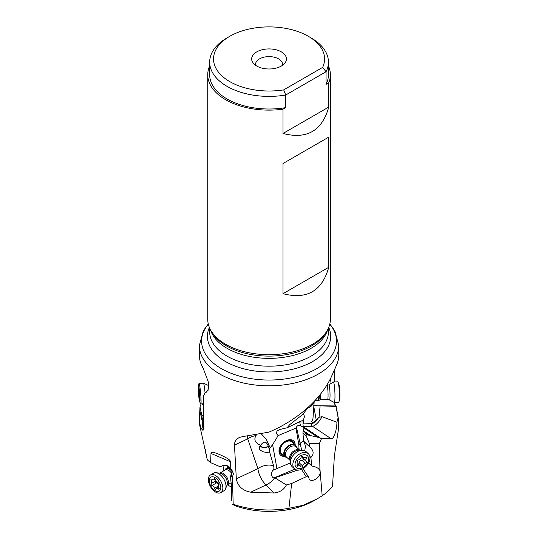 <?xml version="1.0" encoding="UTF-8"?>
<svg xmlns="http://www.w3.org/2000/svg" width="538" height="538" viewBox="0 0 538 538"><rect width="100%" height="100%" fill="white"/><g stroke="black" fill="none" stroke-linecap="round" stroke-linejoin="round"><path stroke-width="0.81" d="M297.662 470.111L274.548 477.885A13.517 9.085 -44.3 0 1 266.081 484.92A13.517 5.763 64.6 0 1 257.904 468.605L236.33 478.854C237.715 486.197 242.524 490.643 250.755 492.196L273.95 492.99C279.834 492.378 283.99 489.694 286.404 484.94L291.643 483.487L288.933 508.309L303.008 505.316L317.326 498.78L322.181 495.794A69.718 40.249 0 0 0 332.518 486.399L334.374 455.921L338.261 430.703L338.772 423.688M236.33 478.854L234.474 445.155L234.924 441.846L236.565 439.243L239.323 437.448L243.015 436.547L268.865 432.149C294.871 421.247 320.238 401.052 331.522 376.425L336.66 364.831A69.718 40.249 0 0 0 338.772 354.999L338.772 345.557A69.718 40.249 180 0 1 295.739 382.747A69.718 40.249 180 0 1 219.76 374.024A69.718 40.249 180 0 1 199.342 345.557L199.342 354.999A69.718 40.249 0 0 0 199.84 359.808A69.718 40.249 0 0 0 203.028 367.918L208.3 381.872L208.549 388.658L206.579 392.128L205.496 392.242L203.411 396.002L203.915 429.035L202.974 430.434L200.735 427.945L199.342 420.877L199.981 406.863L201.118 403.904M334.602 381.946L334.697 369.714M335.147 405.941L334.461 402.444L335.51 405.948M336.842 410.07L338.772 420.877L338.086 424.025L338.133 417.744L336.902 422.243C337.03 428.564 334.017 439.243 331.213 438.779L321.421 438.739L319.505 443.332L319.895 468.423L322.181 495.794M230.903 468.712L230.439 461.759C230.082 460.911 230.903 459.566 219.76 454.63C210.156 450.555 211.367 452.922 210.99 453.426L210.566 462.626L220.176 466.749L222.84 465.585L224.716 465.726C226.606 465 228.663 465.989 230.903 468.712L233.485 473.568L232.396 477.267L233.176 504.24A69.718 40.249 0 0 0 288.933 508.309M232.604 477.045L231.67 476.244L230.614 476.614L230.802 480.279C231.555 485.72 231.73 489.432 231.313 491.423L231.797 500.865M330.466 378.584L331.112 383.426M313.641 405.739L335.88 405.948L338.133 417.744M314.824 405.639L336.23 406.446M320.09 406.17L319.047 417.293L321.986 416.694L336.902 422.243M314.192 401.402L314.192 401.462C312.37 405.551 310.372 407.548 308.2 407.434L302.585 414.59C303.876 414.536 304.434 415.43 304.266 417.273L303.217 420.676A3.759 1.439 -56.4 0 1 303.607 422.142A3.759 1.439 -56.4 0 1 302.921 423.924L303.237 426.58A3.268 0.8 -152.4 0 1 303.472 426.789L321.421 438.739M321.051 438.537L318.267 437.36L306.317 434.617L306.095 435.746L309.471 443.756L319.505 443.332M309.471 443.756L309.76 446.802L310.513 447.589C313.822 450.978 313.963 454.26 310.93 457.421L311.589 465.807L313.54 466.547C316.324 466.991 318.348 468.168 319.606 470.084L319.895 468.423M309.76 446.802L303.708 441.214L309.76 446.802M319.841 470.515L320.171 471.94C320.762 477.414 311.361 483.272 309.094 478.833L308.577 476.917L306.223 476.702L291.643 483.487M233.176 504.24L232.503 504.429L235.826 505.982A63.921 36.907 0 0 0 314.259 500.555L317.326 498.78M231.501 487.179L227.547 484.906M223.875 470.73L222.947 465.545M227.87 466.009A9.657 5.508 -120.7 0 0 227.366 467.852M205.294 449.129L205.597 453.057L206.431 454.26M199.342 423.662L207.332 459.882L210.566 462.626M232.779 471.322L231.75 472.142L231.67 476.244M232.678 471.12L231.555 471.987L230.614 476.614M208.051 390.386L205.496 392.242M200.069 411.577L202.55 422.848C202.557 427.69 202.954 429.499 203.747 428.275L203.606 421.637M203.398 428.752L203.747 428.275L203.915 429.035M202.55 422.848L201.884 415.504L199.981 406.863M203.559 415.773L201.884 415.504M203.478 404.744L201.542 403.87M282.484 65.327A13.517 7.808 0 0 0 282.578 64.419A13.517 7.808 0 0 0 274.232 57.21A13.517 7.808 0 0 0 259.498 58.898A13.517 7.808 0 0 0 255.537 64.419A13.517 7.808 0 0 0 255.631 65.327M256.767 51.863A17.384 10.034 0 0 0 253.19 63.054A17.384 10.034 0 0 0 281.347 66.053A17.384 10.034 0 0 0 284.925 63.054A17.384 10.034 0 0 0 278.913 50.693A17.384 10.034 0 0 0 256.767 51.863M229.793 36.288A55.522 32.058 180 0 1 308.321 36.288A55.522 32.058 180 0 1 322.618 67.405L283.694 89.88A55.522 32.058 180 0 1 221.044 75.051A55.522 32.058 180 0 1 229.793 36.288L227.063 37.868A59.388 34.284 0 0 0 209.672 62.112A59.388 34.284 0 0 0 227.063 86.356A59.388 34.284 0 0 0 285.718 95.018L326.055 71.729L322.618 67.405M283.694 89.88L285.718 95.018L285.718 107.634L283.008 109.194L283.008 133.478L328.765 107.062L328.765 82.778L326.055 84.345A59.388 34.284 0 0 0 328.442 74.721L328.442 62.112A59.388 34.284 0 0 0 311.051 37.868L308.321 36.288M326.055 84.345L326.055 71.729A59.388 34.284 0 0 0 328.442 62.112M209.672 62.112L209.672 74.721A59.388 34.284 0 0 0 227.063 98.965A59.388 34.284 0 0 0 285.718 107.634M328.442 65.912A61.319 35.4 180 0 1 330.372 74.721A61.319 35.4 180 0 1 328.765 82.778M283.008 109.194A61.319 35.4 180 0 1 225.698 99.759A61.319 35.4 180 0 1 207.742 74.721A61.319 35.4 180 0 1 209.672 65.912M207.742 74.721L207.742 319.296A61.319 35.4 0 0 0 211.172 330.964A61.319 35.4 0 0 0 225.698 344.327A61.319 35.4 0 0 0 326.943 330.964A61.319 35.4 0 0 0 330.372 319.296L330.372 74.721M328.765 107.062C322.148 130.821 306.895 139.624 283.008 133.478M283.008 293.687L283.008 163.518L328.765 137.103L328.765 267.272C322.148 291.031 306.895 299.834 283.008 293.687L328.765 267.272M328.765 137.103L283.008 163.518M203.579 418.416L202.234 418.261M260.009 445.76A4.829 2.744 178.9 0 0 264.03 447.293A4.829 2.744 178.9 0 0 268.428 446.009M268.536 446.298A5.212 2.959 -1.1 0 1 259.807 446.022M259.511 446.533L259.592 449.217L260.52 450.393L263.58 451.92L266.989 452.458L269.464 451.947L269.726 450.562L269.161 448.927C267.225 441.436 264.38 440.198 260.621 445.215L259.511 446.533M260.621 445.215C255.187 443.023 253.62 439.815 255.913 435.592A13.517 8.79 -18.9 0 0 247.729 438.86L257.904 468.605A13.517 8.79 161.1 0 1 273.6 465.8L269.551 451.839M273.6 465.8A12.34 8.581 -41.1 0 1 273.66 469.956L276.949 468.571L272.605 444.704L270.163 447.791A12.912 8.985 -41.1 0 1 269.161 448.927M256.767 434.502L255.913 435.592M261.098 433.662L266.182 439.183L270.163 447.791M272.605 444.704L278.126 435.605L276.081 433.218L277.157 430.925L279.639 429.506L287.036 427.804L289.827 424.543L302.585 414.59M314.192 401.462L312.961 418.584L311.744 421.664C312.343 422.855 313.842 422.337 316.25 420.111L313.815 406.694M319.047 417.293L316.25 420.111M303.217 420.676A3.759 1.439 -56.4 0 1 303.23 420.682L301.367 420.911L287.036 427.804M278.126 435.605L296.014 428.087L296.418 427.159C297.406 425.376 298.913 424.966 300.944 425.941L303.15 426.964A3.86 2.898 151.9 0 0 303.472 426.789M300.944 425.941A3.86 1.614 67.2 0 1 299.834 422.357A3.86 1.614 67.2 0 1 299.888 421.61M309.875 447.031L303.795 441.416L302.1 441.906L300.17 443.709A3.88 3.315 53.7 0 1 300.17 443.554A3.88 2.757 167.1 0 1 302.1 441.906M306.095 435.746L302.901 432.794L303.997 428.699L303.15 426.964M304.441 450.595L304.824 450.521M303.008 468.699L308.577 476.917M301.529 469.418L306.223 476.702M275.046 477.926L286.404 484.94M274.548 477.885A10.767 3.356 -14.1 0 0 274.165 477.865C270.695 477.825 270.93 470.905 273.66 469.956M290.433 462.902L276.949 468.571M299.061 449.539L298.812 444.704L296.014 428.087M295.174 445A9.657 6.463 132.7 0 0 293.634 440.952A9.657 6.463 132.7 0 0 290.103 439.707A9.657 6.463 132.7 0 0 280.708 445.794A9.657 6.463 132.7 0 0 280.533 455.141A9.657 6.463 132.7 0 0 284.057 456.385A9.657 6.463 132.7 0 0 284.689 456.352M298.812 444.704L300.17 443.709M284.481 456.157A9.657 6.463 -47.3 0 1 283.849 456.19A9.657 6.463 -47.3 0 1 280.426 455.04M293.526 440.857A9.657 6.463 -47.3 0 1 294.959 444.805M294.071 443.985A8.689 5.817 132.7 0 0 286.384 441.12A8.689 5.817 132.7 0 0 279.592 450.588A8.689 5.817 132.7 0 0 283.587 455.336M287.05 457.582A7.727 5.172 -47.3 0 1 285.005 456.641L281.441 453.352A7.727 5.172 -47.3 0 1 280.211 450.111A7.727 5.172 -47.3 0 1 280.675 447.724A7.727 5.172 -47.3 0 1 285.893 441.859A7.727 5.172 -47.3 0 1 291.919 442.001L295.49 445.289A7.727 5.172 -47.3 0 1 296.586 447.26M304.777 450.743L305.389 446.332L304.286 441.873M311.589 465.807L308.59 462.962M302.901 432.794L303.708 441.214M303.419 429.976L304.293 428.221L303.634 426.943M303.466 430.064L304.138 431.241L310.702 435.605M304.138 431.241L306.317 434.617M227.635 467.683A9.657 5.508 59.3 0 1 228.031 466.096M228.758 466.567A8.689 4.956 -120.7 0 0 228.522 467.159M224.924 470.051L224.897 470.125A7.727 4.405 59.3 0 1 224.924 470.051A7.727 4.405 59.3 0 1 226.115 468.591A7.727 4.405 59.3 0 1 227.184 468.242A7.727 4.405 59.3 0 1 232.577 471.194M213.512 473.158A10.235 5.837 59.3 0 1 214.931 472.694A10.235 5.837 59.3 0 1 215.967 472.7A10.235 5.837 59.3 0 1 223.761 478.975A10.235 5.837 59.3 0 1 225.55 488.82A10.235 5.837 59.3 0 1 223.976 490.757L220.836 492.62A10.235 5.837 59.3 0 1 219.423 493.09A10.235 5.837 -120.7 0 1 209.975 485.68A10.235 5.837 -120.7 0 1 210.378 475.027L213.512 473.158M210.378 475.027A10.235 5.837 -120.7 0 1 211.79 474.556A10.235 5.837 59.3 0 1 221.77 483.124A10.235 5.837 59.3 0 1 220.836 492.62M212.039 476.803A8.11 4.627 59.3 0 1 219.948 483.595A8.11 4.627 59.3 0 1 218.085 491.49A8.11 4.627 59.3 0 1 210.176 484.704A8.11 4.627 59.3 0 1 212.039 476.803M218.818 489.176A1.13 0.646 -120.7 0 0 218.973 489.129A1.13 0.646 -120.7 0 0 218.946 487.825A2.677 1.527 59.3 0 1 218.865 484.745A1.13 0.646 -120.7 0 0 218.959 483.702A1.13 0.646 -120.7 0 0 218.058 482.781A2.677 1.527 59.3 0 1 215.711 479.957A1.13 0.646 -120.7 0 0 214.366 478.807A1.13 0.646 -120.7 0 0 214.171 479.102A2.677 1.527 59.3 0 1 213.694 479.809A2.677 1.527 59.3 0 1 213.324 479.93A2.677 1.527 59.3 0 1 211.905 479.358A1.13 0.646 -120.7 0 0 211.152 479.17A1.13 0.646 -120.7 0 0 211.178 480.474A2.677 1.527 59.3 0 1 211.259 483.548A1.13 0.646 -120.7 0 0 211.165 484.59A1.13 0.646 -120.7 0 0 212.066 485.518A2.677 1.527 59.3 0 1 214.413 488.336A1.13 0.646 -120.7 0 0 215.597 489.54A1.13 0.646 -120.7 0 0 215.758 489.493A1.13 0.646 -120.7 0 0 215.953 489.19A2.677 1.527 59.3 0 1 216.431 488.484A2.677 1.527 59.3 0 1 218.22 488.934A1.13 0.646 -120.7 0 0 218.818 489.176M218.731 484.852L217.917 483.447L215.254 482.156L215.96 480.696M285.005 456.641A7.727 5.172 -47.3 0 1 287.205 446.715A7.727 5.172 -47.3 0 1 295.49 445.289M294.965 453.413A10.235 6.846 -47.3 0 1 302.316 450.212A10.235 6.846 -47.3 0 1 305.94 451.53L308.368 453.769A10.235 6.846 132.7 0 0 297.386 455.652A10.235 6.846 -47.3 0 0 293.856 468.1A10.235 6.846 -47.3 0 0 294.474 468.806L292.053 466.567A10.235 6.846 -47.3 0 1 290.446 463.057A10.235 6.846 -47.3 0 1 294.965 453.413M308.368 453.769A10.235 6.846 132.7 0 1 305.456 466.923A10.235 6.846 -47.3 0 1 294.474 468.806M305.039 466.143A8.11 5.427 -47.3 0 1 295.846 467.078A8.11 5.427 -47.3 0 1 298.644 457.213A8.11 5.427 -47.3 0 1 307.844 456.278A8.11 5.427 -47.3 0 1 305.039 466.143M297.595 460.286A1.13 0.753 132.7 0 0 297.279 461.738A1.13 0.753 132.7 0 0 297.346 461.792A2.677 1.789 -47.3 0 1 297.514 461.92A2.677 1.789 -47.3 0 1 297.238 464.839A1.13 0.753 132.7 0 0 297.124 466.063A1.13 0.753 132.7 0 0 298.099 466.036A2.677 1.789 -47.3 0 1 300.406 465.962A2.677 1.789 -47.3 0 1 300.769 466.574A1.13 0.753 132.7 0 0 300.924 466.836A1.13 0.753 132.7 0 0 301.845 466.836A1.13 0.753 132.7 0 0 302.591 465.921A2.677 1.789 -47.3 0 1 303.681 464.24A2.677 1.789 -47.3 0 1 305.376 463.413A1.13 0.753 132.7 0 0 306.418 462.667A1.13 0.753 132.7 0 0 306.411 461.617A1.13 0.753 132.7 0 0 306.337 461.564A2.677 1.789 -47.3 0 1 306.169 461.436A2.677 1.789 -47.3 0 1 306.445 458.517A1.13 0.753 132.7 0 0 306.559 457.293A1.13 0.753 132.7 0 0 305.591 457.32A2.677 1.789 -47.3 0 1 303.277 457.394A2.677 1.789 -47.3 0 1 302.914 456.782A1.13 0.753 132.7 0 0 302.76 456.52A1.13 0.753 132.7 0 0 301.549 456.728A1.13 0.753 132.7 0 0 301.092 457.435A2.677 1.789 -47.3 0 1 298.314 459.943A1.13 0.753 132.7 0 0 297.595 460.286M302.215 456.412L302.376 457.838L306.169 461.436M302.961 458.443C303.681 459.465 303.358 460.084 302 460.299L300.043 460.884L298.973 463.615L298.328 464.038M198.32 385.914A8.11 0.625 85.1 0 1 198.509 385.766A8.11 0.625 85.1 0 1 199.827 394.67A8.11 0.625 85.1 0 1 199.746 401.839A8.11 0.625 85.1 0 1 199.679 401.711A8.11 0.625 85.1 0 1 198.435 392.935A8.11 0.625 85.1 0 1 198.32 385.914L198.872 383.782A10.235 0.787 85.1 0 1 199.02 383.54L203.431 383.157A10.235 0.787 85.1 0 1 203.472 383.164A10.235 0.787 85.1 0 1 203.525 383.217A10.235 0.787 85.1 0 1 205.065 392.996M199.02 383.54A10.235 0.787 85.1 0 1 199.114 383.594A10.235 0.787 -94.9 0 1 200.728 394.246A10.235 0.787 -94.9 0 1 200.775 403.93A10.235 0.787 -94.9 0 1 200.674 403.877A10.235 0.787 85.1 0 1 200.587 403.715L199.679 401.711M198.461 387.811L198.73 394.273L199.349 399.23L199.484 398.416L199.806 399.801L199.531 393.325L198.919 388.382L198.798 389.203L198.461 387.811M314.757 400.803L318.22 400.649A7.727 0.82 -92.5 0 0 318.274 400.628A7.727 0.82 -92.5 0 0 318.765 396.257M329.464 399.956L334.192 402.437A10.235 1.083 -92.5 0 0 334.259 402.451A10.235 1.083 -92.5 0 0 334.589 387.75A10.235 1.083 -92.5 0 0 333.352 382A10.235 1.083 -92.5 0 0 333.284 382.02L328.799 384.905A7.545 0.8 -92.5 0 1 329.754 389.135A7.545 0.8 -92.5 0 1 329.464 399.956L327.575 399.539A7.028 0.746 -92.5 0 0 327.797 389.445A7.028 0.746 -92.5 0 0 326.949 385.49L326.566 385.511M334.259 402.451L338.671 402.256A10.235 1.083 -92.5 0 0 338.967 401.792A10.235 1.083 -92.5 0 0 339.095 401.227A10.235 1.083 -92.5 0 0 339.001 387.555A10.235 1.083 87.5 0 0 338.106 382.242A10.235 1.083 87.5 0 0 337.763 381.805L333.352 382M338.967 401.792L339.579 399.734A8.11 0.861 -92.5 0 0 339.68 399.283A8.11 0.861 -92.5 0 0 339.606 388.449A8.11 0.861 -92.5 0 0 338.893 384.24L338.106 382.242M250.755 492.196L266.081 484.92L273.95 492.99M247.722 435.962A13.517 5.763 64.6 0 0 247.729 438.86L234.474 445.155M321.986 416.694A10.43 3.995 -56.4 0 1 312.356 426.23L331.213 438.779M318.368 417.932A8.5 3.255 -56.4 0 1 311.737 423.588A1.93 1.722 -92.2 0 0 312.356 426.23L303.237 426.58M230.439 461.759L210.99 453.426M211.172 330.964L212.308 332.854A60.108 34.701 0 0 0 226.552 345.947A60.108 34.701 0 0 0 325.806 332.854L326.943 330.964M210.506 329.814A59.388 34.284 0 0 0 227.063 348.315A59.388 34.284 0 0 0 287.097 356.741A59.388 34.284 0 0 0 327.608 329.814M209.672 328.106L209.672 331.899A59.388 34.284 0 0 0 227.063 356.143A59.388 34.284 0 0 0 291.784 363.574A59.388 34.284 0 0 0 328.442 331.899L328.442 328.106M209.383 327.427A61.648 35.595 0 0 0 225.462 361.523A61.648 35.595 0 0 0 299.659 367.252A61.648 35.595 0 0 0 328.731 327.427M208.32 324.158A67.452 38.944 0 0 0 221.36 368.638A67.452 38.944 180 0 0 308.126 372.847A67.452 38.944 180 0 0 329.794 324.158M311.737 423.588L302.921 423.924M303.607 422.142A3.86 2.387 -1.6 0 0 300.742 422.074M296.418 427.159L300.17 443.554L298.785 444.576M300.265 443.588L301.589 450.205M274.165 477.865L294.891 469.149M310.809 457.704L309.922 456.883M309.834 456.412L310.93 457.421M317.884 437.266L304.293 428.221M304.79 432.27L309.384 435.323M224.924 470.104A7.445 4.243 59.3 0 1 226.942 468.699A7.445 4.243 -120.7 0 1 232.14 471.537M226.935 485.276L226.989 485.236A7.028 4.008 59.3 0 0 227.265 477.919A7.028 4.008 59.3 0 0 220.775 472.835A7.028 4.008 59.3 0 0 219.8 473.151L225.032 470.044A7.028 4.008 59.3 0 1 226.007 469.721A7.028 4.008 -120.7 0 1 231.36 472.963M215.967 472.7L219.981 473.178A7.545 4.304 59.3 0 1 225.731 477.805A7.545 4.304 59.3 0 1 227.049 485.068L225.55 488.82M219.168 488.37L218.22 488.934M218.361 485.989L214.413 488.336M216.431 482.922L212.066 485.518M215.624 480.952L211.259 483.548M212.436 479.721L211.178 480.474M214.729 478.773L214.171 479.102M286.942 457.488A7.445 4.983 132.7 0 1 287.581 447.118A7.445 4.983 -47.3 0 1 296.485 447.159M290.224 460.521L286.586 457.159A7.028 4.701 132.7 0 1 288.583 448.12A7.028 4.701 -47.3 0 1 296.122 446.829L299.767 450.192M290.217 460.427A7.028 4.701 -47.3 0 1 292.632 451.859A7.028 4.701 -47.3 0 1 299.673 450.192M290.446 463.057L290.15 459.654A7.545 5.05 -47.3 0 1 293.479 452.545A7.545 5.05 -47.3 0 1 298.899 450.185L302.316 450.212M302.49 456.385L302.914 456.782M305.315 457.475L306.445 458.517M302 460.299L305.376 463.413M299.215 462.801L302.591 465.921M297.077 465.094L298.099 466.036M208.731 385.611L208.314 385.443A7.545 0.578 85.1 0 1 208.361 385.484A7.545 0.578 85.1 0 1 208.737 386.761M198.562 392.121L199.316 392.054M199.712 397.656L199.141 397.703M199.659 394.193L198.73 394.273M320.682 393.89A7.028 0.746 87.5 0 1 320.211 399.862L318.274 400.628M319.222 395.712A7.445 0.787 87.5 0 1 318.745 400.333M338.772 420.877L338.772 423.722M199.342 420.877L199.342 423.722M199.342 345.557L203.283 330.857L208.267 323.93M338.772 345.557L334.831 330.857L329.848 323.93M226.115 468.591L229.087 466.823M226.989 485.236L231.132 482.774M218.63 487.179L216.431 488.484M215.099 478.975L213.694 479.809M297.178 461.604L297.514 461.92M302.195 456.392L303.277 457.394M297.864 463.608L300.406 465.962M208.314 385.443L203.472 383.164M200.775 403.93L203.472 403.702M327.575 399.539L320.211 399.862M326.949 385.49L328.799 384.905"/></g></svg>
